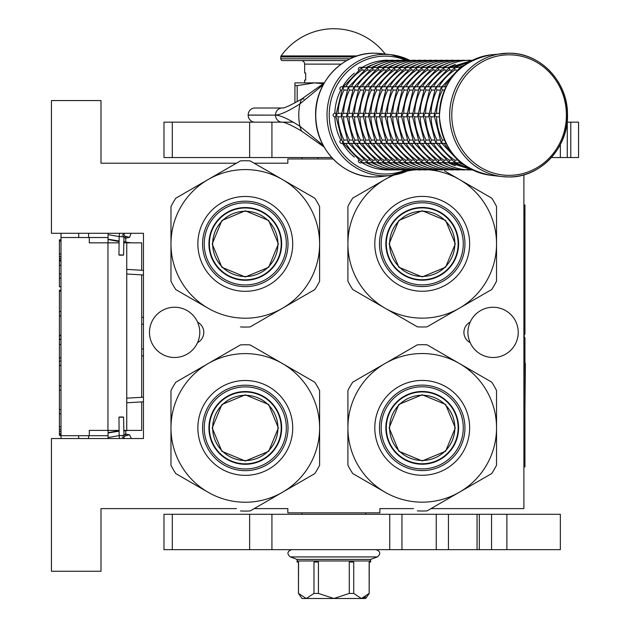 <?xml version="1.0" encoding="UTF-8"?>
<svg xmlns="http://www.w3.org/2000/svg" width="630" height="630" viewBox="0 0 630 630"><rect width="100%" height="100%" fill="white"/><g stroke="black" fill="none" stroke-linecap="round" stroke-linejoin="round"><path stroke-width="0.94" d="M236.415 163.209L100.989 163.209L100.989 100.572L51.447 100.572L51.447 233.281L143.459 233.281L143.459 438.543L51.447 438.543L51.447 571.252L100.989 571.252L100.989 508.615L236.415 508.615M333.034 158.965L287.847 158.965L287.847 163.209L254.173 163.209M430.975 508.615L523.892 508.615L523.892 174.825M254.173 508.615L287.847 508.615L287.847 512.859L379.858 512.859L379.858 508.615L413.469 508.615M493.101 357.501A25.129 25.129 0 0 0 518.23 332.372A25.129 25.129 0 0 0 470.153 322.143C467.161 328.962 467.161 335.782 470.153 342.602A25.129 25.129 0 0 0 493.101 357.501M174.597 307.243A25.129 25.129 0 0 0 149.475 332.372A25.129 25.129 0 0 0 197.552 342.602C200.545 335.782 200.545 328.962 197.552 322.143A25.129 25.129 0 0 0 174.597 307.243M197.552 342.602A11.505 11.505 0 0 0 197.552 322.143M470.153 322.143A11.505 11.505 0 0 0 470.153 342.602M143.459 355.635A7.08 7.08 0 0 1 141.687 356.044M143.459 317.599A7.08 7.08 0 0 0 141.687 317.189M141.687 401.916L141.687 430.4L123.701 430.4M141.687 397.309L141.687 274.869M141.687 270.262L141.687 242.834L123.685 242.834M88.602 237.526L88.602 233.281M88.602 438.543L88.602 435.708M108.069 237.526L61 237.526L61 435.708L108.069 435.708M61 237.526L61 233.281L61 239.896L59.409 239.896L59.409 241.07L61 241.07M61 278.208L59.409 278.208L59.409 286.815L61 286.815L61 290.225L59.409 290.225L59.409 291.123L61 291.123M61 434.826L59.409 434.826L59.409 435.362L61 435.362L61 438.543L61 435.708M89.31 237.526L89.31 242.834L107.958 242.834L107.958 430.4L89.31 430.4L89.31 435.708M119.086 242.834L107.958 242.834M119.102 430.4L107.958 430.4M61 260.985L59.409 260.985L59.409 241.07M61 253.984L59.409 253.984M61 256.678L59.409 256.678M61 258.828L59.409 258.828M61 260.442L59.409 260.442M61 265.285L59.409 265.285L59.409 260.985M61 273.9L59.409 273.9L59.409 265.285M59.409 278.208L59.409 273.9M61 311.574L59.409 311.574L59.409 291.123M61 315.882L59.409 315.882L59.409 311.574M61 335.255L59.409 335.255L59.409 315.882M61 339.562L59.409 339.562L59.409 335.255M61 344.405L59.409 344.405L59.409 339.562M61 357.864L59.409 357.864L59.409 344.405M61 361.092L59.409 361.092L59.409 357.864M61 385.843L59.409 385.843L59.409 361.092M61 365.392L59.409 365.392M61 390.151L59.409 390.151L59.409 385.843M61 409.531L59.409 409.531L59.409 390.151M61 426.754L59.409 426.754L59.409 409.531M61 429.44L59.409 429.44L59.409 426.754M61 431.597L59.409 431.597L59.409 429.44M61 433.747L59.409 433.747L59.409 431.597M59.409 434.826L59.409 433.747M61 413.831L59.409 413.831M59.409 339.192L61 339.192M108.069 438.543L108.069 430.4M108.069 242.834L108.069 233.281M125.764 435.873L125.764 430.4M125.764 242.834L125.764 236.305M317.93 158.965L317.93 157.547M120.818 417.241C124.023 417.154 124.315 417.068 121.692 416.981C118.487 417.068 118.196 417.154 120.818 417.241L118.952 417.139L119.157 435.511L121.015 435.613C124.22 435.527 124.512 435.44 121.889 435.354M122.228 437.023L124.031 438.07L123.551 417.091L121.692 416.981M129.567 434.826L128.937 434.92L129.567 434.826L131.387 438.543L129.567 434.826L125.764 434.086M108.069 432.967L119.109 431.164M123.708 430.881L128.52 430.4M108.069 437.566L119.157 435.59M123.756 435.314L125.764 433.802M108.069 432.708L119.102 430.597M120.818 254.93C124.023 255.016 124.315 255.111 121.692 255.197C118.487 255.111 118.196 255.016 120.818 254.93L118.952 255.04L119.157 236.667L121.015 236.557C124.22 236.644 124.512 236.738 121.889 236.825M122.228 235.155L124.031 234.108L123.551 255.087L121.692 255.197M129.567 237.345L128.937 237.258L129.567 237.345L131.056 233.281L129.567 237.345L125.764 238.085M108.069 239.211L119.109 241.014M123.708 241.298L125.764 242.487M108.069 234.612L119.157 236.581M123.756 236.864L125.764 238.376M108.069 239.471L119.102 241.581M123.701 241.857L131.284 242.834M245.291 211.278A32.618 32.618 0 0 1 277.917 243.897A32.618 32.618 0 0 1 245.291 276.523A32.618 32.618 0 0 1 212.672 243.897A32.618 32.618 0 0 1 245.291 211.278M281.216 243.897A35.918 35.918 0 0 0 245.291 207.979A35.918 35.918 0 0 0 209.373 243.897A35.918 35.918 0 0 1 245.291 207.979A35.918 35.918 0 0 1 281.216 243.897A35.918 35.918 0 0 1 245.291 279.822A35.918 35.918 0 0 1 209.373 243.897M212.2 243.897L221.894 220.5L245.291 210.814L268.687 220.5L278.381 243.897L268.687 267.293L245.291 276.987L221.894 267.293L212.2 243.897M281.563 243.897A36.272 36.272 0 0 0 245.291 207.624A36.272 36.272 0 0 0 209.018 243.897A36.272 36.272 0 0 1 245.291 207.624A36.272 36.272 0 0 1 281.563 243.897A36.272 36.272 0 0 1 245.291 280.177A36.272 36.272 0 0 1 209.018 243.897A36.272 36.272 0 0 0 245.291 280.177A36.272 36.272 0 0 0 281.563 243.897M240.463 326.923A83.168 83.168 0 0 0 250.126 326.923L282.453 308.259A74.316 74.316 0 0 0 319.607 243.897L319.607 281.224A83.168 83.168 0 0 1 314.779 289.595L282.453 308.259A74.316 74.316 0 0 1 208.136 308.259L175.809 289.595A83.168 83.168 0 0 1 170.974 281.224L170.974 243.897A74.316 74.316 0 0 1 208.136 179.534L240.463 160.878A83.168 83.168 0 0 1 250.126 160.878L314.779 198.198A83.168 83.168 0 0 1 319.607 206.569L319.607 243.897A74.316 74.316 0 0 0 208.136 179.534L175.809 198.198A83.168 83.168 0 0 0 170.974 206.569L170.974 243.897A74.316 74.316 0 0 0 208.136 308.259L207.002 307.605M319.607 222.548L319.607 226.619M319.607 242.495L319.607 245.204M319.607 261.245L319.607 266.01M202.569 243.897A42.73 42.73 0 0 0 245.291 286.626A42.73 42.73 0 0 0 288.02 243.897A42.73 42.73 0 0 0 245.291 201.175A42.73 42.73 0 0 0 202.569 243.897M197.867 243.897A47.423 47.423 0 0 1 245.291 196.473A47.423 47.423 0 0 1 292.714 243.897A47.423 47.423 0 0 1 245.291 291.32A47.423 47.423 0 0 1 197.867 243.897M300.943 297.58L297.423 299.62M283.665 307.558L281.327 308.913M267.435 316.929L263.301 319.315M193.111 299.589L188.984 297.202M170.974 265.254L170.974 261.182M170.974 245.298L170.974 242.597M170.974 226.556L170.974 221.784M189.638 190.213L193.166 188.181M206.923 180.235L209.262 178.888M223.154 170.864L227.28 168.486M263.954 168.864L267.482 170.895M281.24 178.841L283.579 180.188M297.47 188.213L301.605 190.591M245.291 202.844A41.052 41.052 0 0 0 204.238 243.897A41.052 41.052 0 0 0 245.291 284.949A41.052 41.052 0 0 0 286.343 243.897A41.052 41.052 0 0 0 245.291 202.844M245.291 207.538A36.359 36.359 0 0 1 281.657 243.897A36.359 36.359 0 0 1 245.291 280.263A36.359 36.359 0 0 1 208.932 243.897A36.359 36.359 0 0 1 245.291 207.538M245.291 395.301A32.618 32.618 0 0 1 277.917 427.92A32.618 32.618 0 0 1 245.291 460.546A32.618 32.618 0 0 1 212.672 427.92A32.618 32.618 0 0 1 245.291 395.301M281.216 427.92A35.918 35.918 0 0 0 245.291 392.002A35.918 35.918 0 0 0 209.373 427.92A35.918 35.918 0 0 1 245.291 392.002A35.918 35.918 0 0 1 281.216 427.92A35.918 35.918 0 0 1 245.291 463.845A35.918 35.918 0 0 1 209.373 427.92M212.2 427.92L221.894 404.523L245.291 394.837L268.687 404.523L278.381 427.92L268.687 451.324L245.291 461.01L221.894 451.324L212.2 427.92M281.563 427.92A36.272 36.272 0 0 0 245.291 391.647A36.272 36.272 0 0 0 209.018 427.92A36.272 36.272 0 0 1 245.291 391.647A36.272 36.272 0 0 1 281.563 427.92A36.272 36.272 0 0 1 245.291 464.2A36.272 36.272 0 0 1 209.018 427.92A36.272 36.272 0 0 0 245.291 464.2A36.272 36.272 0 0 0 281.563 427.92M240.463 510.946A83.168 83.168 0 0 0 250.126 510.946L282.453 492.282A74.316 74.316 0 0 0 319.607 427.92L319.607 465.247A83.168 83.168 0 0 1 314.779 473.618L282.453 492.282A74.316 74.316 0 0 1 208.136 492.282L175.809 473.618A83.168 83.168 0 0 1 170.974 465.247L170.974 427.92A74.316 74.316 0 0 1 208.136 363.565L240.463 344.901A83.168 83.168 0 0 1 250.126 344.901L314.779 382.229A83.168 83.168 0 0 1 319.607 390.6L319.607 427.92A74.316 74.316 0 0 0 208.136 363.565L175.809 382.229A83.168 83.168 0 0 0 170.974 390.6L170.974 427.92A74.316 74.316 0 0 0 208.136 492.282L207.002 491.636M319.607 406.57L319.607 410.642M319.607 426.526L319.607 429.227M319.607 445.268L319.607 450.033M202.569 427.92A42.73 42.73 0 0 0 245.291 470.649A42.73 42.73 0 0 0 288.02 427.92A42.73 42.73 0 0 0 245.291 385.198A42.73 42.73 0 0 0 202.569 427.92M197.867 427.92A47.423 47.423 0 0 1 245.291 380.504A47.423 47.423 0 0 1 292.714 427.92A47.423 47.423 0 0 1 245.291 475.343A47.423 47.423 0 0 1 197.867 427.92M300.943 481.603L297.423 483.643M283.665 491.581L281.327 492.936M267.435 500.952L263.301 503.338M193.111 483.612L188.984 481.226M170.974 449.277L170.974 445.205M170.974 429.321L170.974 426.62M170.974 410.579L170.974 405.815M189.638 374.244L193.166 372.204M206.923 364.266L209.262 362.911M223.154 354.895L227.28 352.509M263.954 352.887L267.482 354.918M281.24 362.864L283.579 364.211M297.47 372.236L301.605 374.622M245.291 386.875A41.052 41.052 0 0 0 204.238 427.92A41.052 41.052 0 0 0 245.291 468.972A41.052 41.052 0 0 0 286.343 427.92A41.052 41.052 0 0 0 245.291 386.875M245.291 391.561A36.359 36.359 0 0 1 281.657 427.92A36.359 36.359 0 0 1 245.291 464.286A36.359 36.359 0 0 1 208.932 427.92A36.359 36.359 0 0 1 245.291 391.561M422.218 211.207A32.618 32.618 0 0 1 454.844 243.826A32.618 32.618 0 0 1 422.218 276.444A32.618 32.618 0 0 1 389.6 243.826A32.618 32.618 0 0 1 422.218 211.207M458.136 243.826A35.918 35.918 0 0 0 422.218 207.908A35.918 35.918 0 0 0 386.3 243.826A35.918 35.918 0 0 1 422.218 207.908A35.918 35.918 0 0 1 458.136 243.826A35.918 35.918 0 0 1 422.218 279.744A35.918 35.918 0 0 1 386.3 243.826M389.127 243.826L398.822 220.429L422.218 210.735L445.615 220.429L455.309 243.826L445.615 267.222L422.218 276.916L398.822 267.222L389.127 243.826M458.49 243.826A36.272 36.272 0 0 0 422.218 207.553A36.272 36.272 0 0 0 385.946 243.826A36.272 36.272 0 0 1 422.218 207.553A36.272 36.272 0 0 1 458.49 243.826A36.272 36.272 0 0 1 422.218 280.098A36.272 36.272 0 0 1 385.946 243.826A36.272 36.272 0 0 0 422.218 280.098A36.272 36.272 0 0 0 458.49 243.826M383.93 307.534L417.383 326.852A83.168 83.168 0 0 0 427.053 326.852L459.38 308.188A74.316 74.316 0 0 0 496.534 243.826L496.534 281.153A83.168 83.168 0 0 1 491.707 289.524L459.38 308.188A74.316 74.316 0 0 1 385.064 308.188L352.737 289.524A83.168 83.168 0 0 1 347.902 281.153L347.902 243.826A74.316 74.316 0 0 1 385.064 179.463L392.309 175.282M496.534 222.469L496.534 226.54M496.534 242.424L496.534 245.125M496.534 261.166L496.534 265.939M496.534 206.498L496.534 243.826A74.316 74.316 0 0 0 459.38 179.463L491.707 198.127A83.168 83.168 0 0 1 496.534 206.498M379.488 243.826A42.73 42.73 0 0 0 422.218 286.555A42.73 42.73 0 0 0 464.948 243.826A42.73 42.73 0 0 0 422.218 201.096A42.73 42.73 0 0 0 379.488 243.826M374.795 243.826A47.423 47.423 0 0 1 422.218 196.403A47.423 47.423 0 0 1 469.641 243.826A47.423 47.423 0 0 1 422.218 291.249A47.423 47.423 0 0 1 374.795 243.826M417.383 326.852L385.064 308.188A74.316 74.316 0 0 1 347.902 243.826L347.902 206.498A83.168 83.168 0 0 1 352.737 198.127L385.064 179.463A74.316 74.316 0 0 1 394.238 174.975M477.871 297.51L474.343 299.541M460.593 307.487L458.246 308.834M444.355 316.858L440.228 319.245M370.038 299.518L365.912 297.132M347.902 265.183L347.902 261.111M347.902 245.227L347.902 242.526M347.902 226.485L347.902 221.713M366.565 190.142L370.093 188.11M383.843 180.164L386.19 178.818M430.172 169.935A74.316 74.316 0 0 1 459.38 179.463L444.41 170.824M458.167 178.762L460.506 180.117M474.398 188.134L478.524 190.52M414.264 169.935A74.316 74.316 0 0 0 407.177 171.045M422.218 202.773A41.052 41.052 0 0 0 381.166 243.826A41.052 41.052 0 0 0 422.218 284.878A41.052 41.052 0 0 0 463.27 243.826A41.052 41.052 0 0 0 422.218 202.773M422.218 207.467A36.359 36.359 0 0 1 458.585 243.826A36.359 36.359 0 0 1 422.218 280.185A36.359 36.359 0 0 1 385.859 243.826A36.359 36.359 0 0 1 422.218 207.467M422.218 395.231A32.618 32.618 0 0 1 454.844 427.849A32.618 32.618 0 0 1 422.218 460.475A32.618 32.618 0 0 1 389.6 427.849A32.618 32.618 0 0 1 422.218 395.231M458.136 427.849A35.918 35.918 0 0 0 422.218 391.931A35.918 35.918 0 0 0 386.3 427.849A35.918 35.918 0 0 1 422.218 391.931A35.918 35.918 0 0 1 458.136 427.849A35.918 35.918 0 0 1 422.218 463.767A35.918 35.918 0 0 1 386.3 427.849M389.127 427.849L398.822 404.452L422.218 394.758L445.615 404.452L455.309 427.849L445.615 451.245L422.218 460.94L398.822 451.245L389.127 427.849M458.49 427.849A36.272 36.272 0 0 0 422.218 391.577A36.272 36.272 0 0 0 385.946 427.849A36.272 36.272 0 0 1 422.218 391.577A36.272 36.272 0 0 1 458.49 427.849A36.272 36.272 0 0 1 422.218 464.121A36.272 36.272 0 0 1 385.946 427.849A36.272 36.272 0 0 0 422.218 464.121A36.272 36.272 0 0 0 458.49 427.849M417.383 510.875A83.168 83.168 0 0 0 427.053 510.875L459.38 492.211A74.316 74.316 0 0 0 496.534 427.849L496.534 465.176A83.168 83.168 0 0 1 491.707 473.547L459.38 492.211A74.316 74.316 0 0 1 385.064 492.211L352.737 473.547A83.168 83.168 0 0 1 347.902 465.176L347.902 427.849A74.316 74.316 0 0 1 385.064 363.486L417.383 344.823A83.168 83.168 0 0 1 427.053 344.823L491.707 382.15A83.168 83.168 0 0 1 496.534 390.521L496.534 427.849A74.316 74.316 0 0 0 385.064 363.486L352.737 382.15A83.168 83.168 0 0 0 347.902 390.521L347.902 427.849A74.316 74.316 0 0 0 385.064 492.211L383.93 491.558M496.534 406.5L496.534 410.563M496.534 426.447L496.534 429.156M496.534 445.197L496.534 449.962M379.488 427.849A42.73 42.73 0 0 0 422.218 470.578A42.73 42.73 0 0 0 464.948 427.849A42.73 42.73 0 0 0 422.218 385.119A42.73 42.73 0 0 0 379.488 427.849M374.795 427.849A47.423 47.423 0 0 1 422.218 380.425A47.423 47.423 0 0 1 469.641 427.849A47.423 47.423 0 0 1 422.218 475.272A47.423 47.423 0 0 1 374.795 427.849M477.871 481.533L474.343 483.572M460.593 491.51L458.246 492.865M444.355 500.881L440.228 503.268M370.038 483.541L365.912 481.155M347.902 449.206L347.902 445.134M347.902 429.251L347.902 426.549M347.902 410.508L347.902 405.736M366.565 374.165L370.093 372.133M383.843 364.187L386.19 362.841M400.082 354.816L404.208 352.43M440.882 352.816L444.41 354.848M458.167 362.786L460.506 364.14M474.398 372.165L478.524 374.543M422.218 386.796A41.052 41.052 0 0 0 381.166 427.849A41.052 41.052 0 0 0 422.218 468.901A41.052 41.052 0 0 0 463.27 427.849A41.052 41.052 0 0 0 422.218 386.796M422.218 391.49A36.359 36.359 0 0 1 458.585 427.849A36.359 36.359 0 0 1 422.218 464.216A36.359 36.359 0 0 1 385.859 427.849A36.359 36.359 0 0 1 422.218 391.49M560.346 144.601L560.346 157.547L578.553 157.547L578.553 122.157L570.788 122.157L570.788 157.547M271.932 157.547L163.981 157.547L163.981 122.157L271.932 122.157L271.932 157.547L331.719 157.547M551.408 157.547L560.346 157.547M271.932 122.157L293.107 122.157M567.095 122.157L570.788 122.157M301.998 514.277L301.998 512.859M365.699 514.277L365.699 512.859M301.998 158.965L301.998 157.547M254.859 122.157A7.04 6.702 -90 0 1 248.165 115.125L248.165 115.046A7.04 6.702 -90 0 1 254.859 108.006L282.201 108.006A7.04 6.702 90 0 0 275.507 115.038C280.248 114.912 288.375 111.211 299.888 103.942L323.229 84.711M323.237 145.451L299.888 126.221C288.422 118.96 280.295 115.266 275.507 115.125L248.165 115.046M304.007 98.941L301.447 99.17L320.284 85.814L319.67 87.46M324.048 146.924L320.284 144.349A7.04 2.922 -53.8 0 1 319.67 142.703M297.179 101.595L297.179 85.633L314.386 82.876L323.395 83.664M294.927 102.84L294.927 85.633L297.179 85.633M324.261 82.876L294.927 82.876L294.927 85.633M560.346 514.277L560.346 549.659L436.251 549.659L436.251 514.277L560.346 514.277M271.932 549.659L163.981 549.659L163.981 514.277L271.932 514.277L271.932 549.659L436.251 549.659M271.932 514.277L436.251 514.277M461.546 67.339L460.365 67.575L459.963 68.686M446.048 86.767L443.197 86.767L441.268 87.657L442.457 90.09A53.085 50.487 90 0 0 436.535 113.313L434.275 115.085L436.535 116.849A53.085 50.487 90 0 0 442.457 140.081L441.268 142.506L443.197 143.396L446.048 143.396M444.497 90.09L442.457 90.09M439.386 116.849L436.511 116.849M439.386 113.313L436.511 113.313M459.963 161.477L460.365 162.587L461.546 162.823M456.648 70.017L454.836 70.017A53.085 50.487 90 0 0 438.819 86.767M459.995 67.78L460.932 67.339M460.711 67.339L454.891 67.575L454.828 69.993M441.693 86.767L437.724 86.767L435.802 87.657L436.984 90.09A53.085 50.487 90 0 0 431.07 113.313L428.809 115.085L431.07 116.849A53.085 50.487 90 0 0 436.984 140.081L435.802 142.506L437.724 143.396L441.693 143.396M439.929 90.09L436.984 90.09M440.929 88.145L442.252 86.767M434.22 116.849L431.038 116.849M442.252 143.396L440.945 142.049L434.196 115.636L440.945 88.113M434.22 113.313L431.038 113.313M460.932 162.823L459.995 162.39M438.819 143.396A53.085 50.487 90 0 0 454.836 160.146L454.891 162.587L460.711 162.823M455.246 67.339L449.426 67.575L449.371 70.017A53.085 50.487 90 0 0 433.353 86.767M451.182 70.017L449.371 70.017M454.521 67.78L455.466 67.339M434.464 90.09L431.519 90.09A53.085 50.487 90 0 0 425.597 113.313L423.344 115.085L425.597 116.849A53.085 50.487 90 0 0 431.519 140.081L430.329 142.506L432.259 143.396L436.22 143.396M435.456 88.145L436.787 86.767M436.22 86.767L432.259 86.767L430.329 87.657L431.495 90.074M428.754 116.849L425.573 116.849M436.787 143.396L435.472 142.049L428.723 115.636L435.472 88.113M428.754 113.313L425.573 113.313M455.466 162.823L454.521 162.39M433.353 143.396A53.085 50.487 90 0 0 449.371 160.146L449.426 162.587L455.246 162.823M449.781 67.339L443.961 67.575L443.906 70.017A53.085 50.487 90 0 0 427.88 86.767M445.717 70.017L443.906 70.017M449.056 67.78L450.001 67.339M428.998 90.09L426.053 90.09A53.085 50.487 90 0 0 420.131 113.313L417.871 115.085L420.131 116.849A53.085 50.487 90 0 0 426.053 140.081L424.864 142.506L426.793 143.396L430.755 143.396M429.991 88.145L431.322 86.767M430.755 86.767L426.793 86.767L424.864 87.657L426.03 90.074M472.579 60.228L469.334 60.614M423.281 116.849L420.108 116.849M431.322 143.396L430.006 142.049L423.258 115.636L430.006 88.113M423.281 113.313L420.108 113.313M450.001 162.823L449.056 162.39M427.88 143.396A53.085 50.487 90 0 0 443.906 160.146L443.961 162.587L449.781 162.823M469.334 169.549L385.292 169.935A1.772 1.685 90 0 1 384.702 169.824M440.244 70.017L438.433 70.017A53.085 50.487 90 0 0 422.415 86.767M443.591 67.78L444.528 67.339M444.308 67.339L438.488 67.575L438.425 69.993M423.525 90.09L420.58 90.09A53.085 50.487 90 0 0 414.666 113.313L412.406 115.085L414.666 116.849A53.085 50.487 90 0 0 420.58 140.081L419.399 142.506L421.32 143.396L425.281 143.396M424.526 88.145L425.849 86.767M425.281 86.767L421.32 86.767L419.399 87.657L420.556 90.074M444.119 67.457C452.159 62.677 460.798 60.275 470.043 60.228L463.861 60.614M417.816 116.849L414.634 116.849M425.849 143.396L424.541 142.049L417.792 115.636L424.541 88.113M417.816 113.313L414.634 113.313M444.528 162.823L443.591 162.39M422.415 143.396A53.085 50.487 90 0 0 438.433 160.146L438.488 162.587L444.308 162.823M463.861 169.549L464.578 169.935C455.333 169.895 446.694 167.486 438.653 162.705L438.118 162.39M434.779 70.017L432.967 70.017A53.085 50.487 90 0 0 416.95 86.767M438.118 67.78L439.063 67.339M438.842 67.339L433.023 67.575L432.952 69.993M419.816 86.767L415.855 86.767L413.926 87.657L415.115 90.09A53.085 50.487 90 0 0 409.193 113.313L406.941 115.085L409.193 116.849A53.085 50.487 90 0 0 415.115 140.081L413.926 142.506L415.855 143.396L419.816 143.396M418.06 90.09L415.115 90.09M419.052 88.145L420.383 86.767M438.653 67.457C446.694 62.677 455.333 60.275 464.578 60.228L458.396 60.614M412.351 116.849L409.169 116.849M420.383 143.396L419.068 142.049L412.319 115.636L419.068 88.113M412.351 113.313L409.169 113.313M439.063 162.823L438.653 162.713M416.95 143.396A53.085 50.487 90 0 0 432.967 160.146L433.023 162.587L438.842 162.823M458.396 169.549L459.105 169.935C449.867 169.895 441.22 167.486 433.18 162.705L432.652 162.39M429.313 70.017L427.502 70.017A53.085 50.487 90 0 0 411.477 86.767M432.652 67.78L433.598 67.339M433.377 67.339L427.557 67.575L427.487 69.993M414.351 86.767L410.39 86.767L408.46 87.657L409.65 90.09A53.085 50.487 90 0 0 403.728 113.313L401.467 115.085L403.728 116.849A53.085 50.487 90 0 0 409.65 140.081L408.46 142.506L410.39 143.396L414.351 143.396M412.595 90.09L409.65 90.09M413.587 88.145L414.918 86.767M433.18 67.457C441.22 62.677 449.867 60.275 459.105 60.228L452.931 60.614M406.878 116.849L403.704 116.849M414.918 143.396L413.603 142.049L406.854 115.636L413.603 88.113M406.878 113.313L403.704 113.313M433.598 162.823L433.18 162.713M411.477 143.396A53.085 50.487 90 0 0 427.502 160.146L427.557 162.587L433.377 162.823M452.931 169.549L453.639 169.935C444.394 169.895 435.755 167.486 427.715 162.705L427.187 162.39M423.84 70.017L422.029 70.017A53.085 50.487 90 0 0 406.011 86.767M427.187 67.78L428.124 67.339M427.904 67.339L422.084 67.575L422.021 69.993M408.878 86.767L404.917 86.767L402.995 87.657L404.176 90.09A53.085 50.487 90 0 0 398.262 113.313L396.002 115.085L398.262 116.849A53.085 50.487 90 0 0 404.176 140.081L402.995 142.506L404.917 143.396L408.878 143.396M407.122 90.09L404.176 90.09M408.122 88.145L409.445 86.767M427.715 67.457C435.755 62.677 444.394 60.275 453.639 60.228L447.458 60.614M401.412 116.849L398.231 116.849M409.445 143.396L408.138 142.049L401.389 115.636L408.138 88.113M401.412 113.313L398.231 113.313M428.124 162.823L427.715 162.713M406.011 143.396A53.085 50.487 90 0 0 422.029 160.146L422.084 162.587L427.904 162.823M447.458 169.549L448.174 169.935C438.929 169.895 430.29 167.486 422.25 162.705L421.714 162.39M418.375 70.017L416.564 70.017A53.085 50.487 90 0 0 400.546 86.767M421.714 67.78L422.659 67.339M422.439 67.339L416.619 67.575L416.548 69.993M403.413 86.767L399.452 86.767L397.522 87.657L398.711 90.09A53.085 50.487 90 0 0 392.789 113.313L390.537 115.085L392.789 116.849A53.085 50.487 90 0 0 398.711 140.081L397.522 142.506L399.452 143.396L403.413 143.396M401.656 90.09L398.711 90.09M402.649 88.145L403.98 86.767M422.25 67.457C430.29 62.677 438.929 60.275 448.174 60.228L441.992 60.614M395.947 116.849L392.766 116.849M403.98 143.396L402.664 142.049L395.916 115.636L402.664 88.113M395.947 113.313L392.766 113.313M422.659 162.823L422.25 162.713M400.546 143.396A53.085 50.487 90 0 0 416.564 160.146L416.619 162.587L422.439 162.823M441.992 169.549L442.701 169.935C433.464 169.895 424.817 167.486 416.776 162.705L416.249 162.39M416.973 67.339L411.154 67.575L411.099 70.017A53.085 50.487 90 0 0 395.073 86.767M412.902 70.017L411.099 70.017M416.249 67.78L417.194 67.339M396.191 90.09L393.246 90.09A53.085 50.487 90 0 0 387.324 113.313L385.064 115.085L387.324 116.849A53.085 50.487 90 0 0 393.246 140.081L392.057 142.506L393.986 143.396L397.947 143.396M397.183 88.145L398.514 86.767M397.947 86.767L393.986 86.767L392.057 87.657L393.222 90.074M416.776 67.457C424.817 62.677 433.464 60.275 442.701 60.228L436.527 60.614M390.474 116.849L387.293 116.849M398.514 143.396L397.199 142.049L390.45 115.636L397.199 88.113M390.474 113.313L387.293 113.313M417.194 162.823L416.776 162.713M395.073 143.396A53.085 50.487 90 0 0 411.099 160.146L411.154 162.587L416.973 162.823M436.527 169.549L437.236 169.935C427.99 169.895 419.352 167.486 411.311 162.705L410.784 162.39M411.5 67.339L405.681 67.575L405.626 70.017A53.085 50.487 90 0 0 389.608 86.767M407.437 70.017L405.626 70.017M410.784 67.78L411.721 67.339M390.718 90.09L387.773 90.09A53.085 50.487 90 0 0 381.859 113.313L379.599 115.085L381.859 116.849A53.085 50.487 90 0 0 387.773 140.081L386.592 142.506L388.513 143.396L392.474 143.396M391.718 88.145L393.041 86.767M392.474 86.767L388.513 86.767L386.592 87.657L387.749 90.074M411.311 67.457C419.352 62.677 427.99 60.275 437.236 60.228L431.054 60.614M385.009 116.849L381.827 116.849M393.041 143.396L391.734 142.049L384.985 115.636L391.734 88.113M385.009 113.313L381.827 113.313M411.721 162.823L411.311 162.713M389.608 143.396A53.085 50.487 90 0 0 405.626 160.146L405.681 162.587L411.5 162.823M431.054 169.549L431.77 169.935C422.525 169.895 413.886 167.486 405.846 162.705L405.31 162.39M406.035 67.339L400.215 67.575L400.16 70.017A53.085 50.487 90 0 0 384.142 86.767M401.971 70.017L400.16 70.017M405.31 67.78L406.255 67.339M385.253 90.09L382.308 90.09A53.085 50.487 90 0 0 376.386 113.313L374.133 115.085L376.386 116.849A53.085 50.487 90 0 0 382.308 140.081L381.118 142.506L383.048 143.396L387.009 143.396M386.245 88.145L387.576 86.767M387.009 86.767L383.048 86.767L381.118 87.657L382.284 90.074M405.846 67.457C413.886 62.677 422.525 60.275 431.77 60.228L425.589 60.614M379.536 116.849L376.362 116.849M387.576 143.396L386.261 142.049L379.512 115.636L386.261 88.113M379.536 113.313L376.362 113.313M406.255 162.823L405.846 162.713M384.142 143.396A53.085 50.487 90 0 0 400.16 160.146L400.215 162.587L406.035 162.823M425.589 169.549L426.297 169.935C417.06 169.895 408.413 167.486 400.373 162.705L399.845 162.39M396.498 70.017L394.695 70.017A53.085 50.487 90 0 0 378.669 86.767M399.845 67.78L400.79 67.339M400.57 67.339L394.75 67.575L394.679 69.993M381.544 86.767L377.583 86.767L375.653 87.657L376.842 90.09A53.085 50.487 90 0 0 370.92 113.313L368.66 115.085L370.92 116.849A53.085 50.487 90 0 0 376.842 140.081L375.653 142.506L377.583 143.396L381.544 143.396M379.788 90.09L376.842 90.09M380.78 88.145L382.111 86.767M400.373 67.457C408.413 62.677 417.06 60.275 426.297 60.228L420.123 60.614M374.07 116.849L370.889 116.849M382.111 143.396L380.796 142.049L374.047 115.636L380.796 88.113M374.07 113.313L370.889 113.313M400.79 162.823L400.373 162.713M378.669 143.396A53.085 50.487 90 0 0 394.695 160.146L394.75 162.587L400.57 162.823M420.123 169.549L420.832 169.935C411.587 169.895 402.948 167.486 394.908 162.705L394.38 162.39M391.033 70.017L389.222 70.017A53.085 50.487 90 0 0 373.204 86.767M394.38 67.78L395.317 67.339M395.097 67.339L389.277 67.575L389.214 69.993M376.071 86.767L372.109 86.767L370.188 87.657L371.369 90.09A53.085 50.487 90 0 0 365.455 113.313L363.195 115.085L365.455 116.849A53.085 50.487 90 0 0 371.369 140.081L370.188 142.506L372.109 143.396L376.071 143.396M374.315 90.09L371.369 90.09M375.315 88.145L376.638 86.767M394.908 67.457C402.948 62.677 411.587 60.275 420.832 60.228L414.65 60.614M368.605 116.849L365.424 116.849M376.638 143.396L375.33 142.049L368.582 115.636L375.33 88.113M368.605 113.313L365.424 113.313M395.317 162.823L394.908 162.713M373.204 143.396A53.085 50.487 90 0 0 389.222 160.146L389.277 162.587L395.097 162.823M414.65 169.549L415.367 169.935C406.122 169.895 397.483 167.486 389.442 162.705L388.907 162.39M385.568 70.017L383.757 70.017A53.085 50.487 90 0 0 367.739 86.767M388.907 67.78L389.852 67.339M389.631 67.339L383.812 67.575L383.741 69.993M370.605 86.767L366.644 86.767L364.715 87.657L365.904 90.09A53.085 50.487 90 0 0 359.982 113.313L357.73 115.085L359.982 116.849A53.085 50.487 90 0 0 365.904 140.081L364.715 142.506L366.644 143.396L370.605 143.396M368.849 90.09L365.904 90.09M369.841 88.145L371.172 86.767M389.442 67.457C397.483 62.677 406.122 60.275 415.367 60.228L409.185 60.614M363.132 116.849L359.958 116.849M371.172 143.396L369.857 142.049L363.108 115.636L369.857 88.113M363.132 113.313L359.958 113.313M389.852 162.823L389.442 162.713M367.739 143.396A53.085 50.487 90 0 0 383.757 160.146L383.812 162.587L389.631 162.823M409.185 169.549L409.894 169.935C400.656 169.895 392.01 167.486 383.969 162.705L383.442 162.39M383.442 67.78L383.969 67.457C392.01 62.677 400.656 60.275 409.894 60.228L403.72 60.614M380.095 70.017L378.291 70.017A53.085 50.487 90 0 0 362.266 86.767M383.969 67.457L384.387 67.339M384.166 67.339L378.346 67.575L378.276 69.993M365.14 86.767L361.179 86.767L359.25 87.657L360.439 90.09A53.085 50.487 90 0 0 354.517 113.313L352.257 115.085L354.517 116.849A53.085 50.487 90 0 0 360.439 140.081L359.25 142.506L361.179 143.396L365.14 143.396M363.384 90.09L360.439 90.09M364.376 88.145L365.707 86.767M357.667 116.849L354.485 116.849M365.707 143.396L364.392 142.049L357.643 115.636L364.392 88.113M357.667 113.313L354.485 113.313M384.387 162.823L383.969 162.713M362.266 143.396A53.085 50.487 90 0 0 378.291 160.146L378.346 162.587L384.166 162.823M403.72 169.549L404.428 169.935C395.183 169.895 386.544 167.486 378.504 162.705L377.976 162.39M377.976 67.78L378.504 67.457C386.544 62.677 395.183 60.275 404.428 60.228L398.247 60.614M374.63 70.017L372.818 70.017A53.085 50.487 90 0 0 356.8 86.767M378.504 67.457L378.913 67.339M378.693 67.339L372.873 67.575L372.802 69.993M359.667 86.767L355.706 86.767L353.776 87.657L354.966 90.09A53.085 50.487 90 0 0 349.051 113.313L346.791 115.085L349.051 116.849A53.085 50.487 90 0 0 354.966 140.081L353.776 142.506L355.706 143.396L359.667 143.396M357.911 90.09L354.966 90.09M358.911 88.145L360.234 86.767M352.202 116.849L349.02 116.849M360.234 143.396L358.927 142.049L352.178 115.636L358.927 88.113M352.202 113.313L349.02 113.313M378.913 162.823L378.504 162.713M356.8 143.396A53.085 50.487 90 0 0 372.818 160.146L372.873 162.587L378.693 162.823M398.247 169.549L398.963 169.935C389.718 169.895 381.079 167.486 373.039 162.705L372.503 162.39M372.503 67.78L373.039 67.457C381.079 62.677 389.718 60.275 398.963 60.228L392.781 60.614M373.228 67.339L367.408 67.575L367.353 70.017A53.085 50.487 90 0 0 351.335 86.767M369.164 70.017L367.353 70.017M373.039 67.457L373.448 67.339M352.446 90.09L349.5 90.09A53.085 50.487 90 0 0 343.578 113.313L341.326 115.085L343.578 116.849A53.085 50.487 90 0 0 349.5 140.081L348.311 142.506L350.241 143.396L354.202 143.396M353.438 88.145L354.769 86.767M354.202 86.767L350.241 86.767L348.311 87.657L349.477 90.074M346.728 116.849L343.555 116.849M354.769 143.396L353.454 142.049L346.705 115.636L353.454 88.113M346.728 113.313L343.555 113.313M373.448 162.823L373.039 162.713M351.335 143.396A53.085 50.487 90 0 0 367.353 160.146L367.408 162.587L373.228 162.823M392.781 169.549L393.49 169.935C384.253 169.895 375.606 167.486 367.566 162.705L367.038 162.39M367.038 67.78L367.566 67.457C375.606 62.677 384.253 60.275 393.49 60.228L387.308 60.614M367.755 67.339L361.943 67.575L361.888 70.017A53.085 50.487 90 0 0 345.862 86.767M363.691 70.017L361.888 70.017M367.566 67.457L367.983 67.339M346.973 90.09L344.035 90.09A53.085 50.487 90 0 0 338.113 113.313L335.853 115.085L338.113 116.849A53.085 50.487 90 0 0 344.035 140.081L342.846 142.506L344.767 143.396L348.736 143.396M347.973 88.145L349.303 86.767M348.736 86.767L344.767 86.767L342.846 87.657L344.004 90.074M341.263 116.849L338.082 116.849M349.303 143.396L347.988 142.049L341.239 115.636L347.988 88.113M341.263 113.313L338.082 113.313M367.983 162.823L367.566 162.713M345.862 143.396A53.085 50.487 90 0 0 361.888 160.146L361.943 162.587L367.755 162.823M387.308 169.549L388.025 169.935C378.78 169.895 370.141 167.486 362.1 162.705L361.573 162.39M361.573 67.78L362.1 67.457C370.141 62.677 378.78 60.275 388.025 60.228L385.292 60.228A1.772 1.685 90 0 0 384.702 60.338M362.1 67.457L362.51 67.339M362.289 67.339L360.045 67.339A1.772 1.685 90 0 0 358.502 69.82M343.263 86.767L341.57 86.767A1.772 1.685 90 0 0 340.751 90.09L341.507 90.09M342.507 88.145L343.83 86.767M335.798 116.849L334.806 116.849A1.772 1.685 90 0 1 333.12 115.085A1.772 1.685 90 0 1 334.806 113.313L335.798 113.313M343.83 143.396L342.523 142.049L335.774 115.636L342.523 88.113M341.507 140.081L340.751 140.081A1.772 1.685 90 0 0 341.57 143.396L343.263 143.396M362.51 162.823L362.1 162.713M358.502 160.343A1.772 1.685 90 0 0 360.045 162.823L362.289 162.823M354.367 157.043A53.085 50.487 -90 0 1 342.586 143.396M340.751 140.081A53.085 50.487 -90 0 1 334.829 116.849M334.829 113.313A53.085 50.487 -90 0 1 340.751 90.09M342.586 86.767A53.085 50.487 -90 0 1 354.367 73.119M366.495 162.823A53.085 50.487 90 0 0 373.338 165.69M344.035 140.081L346.973 140.081M366.495 67.339A53.085 50.487 -90 0 1 373.338 64.473M363.691 160.146L361.888 160.146M371.968 162.823A53.085 50.487 90 0 0 378.811 165.69M349.5 140.081L352.446 140.081M371.968 67.339A53.085 50.487 -90 0 1 378.811 64.473M369.164 160.146L367.353 160.146M377.433 162.823A53.085 50.487 90 0 0 384.276 165.69M377.433 67.339A53.085 50.487 -90 0 1 384.276 64.473M374.63 160.146L372.818 160.146M357.911 140.081L354.966 140.081M382.898 162.823A53.085 50.487 90 0 0 389.742 165.69M382.898 67.339A53.085 50.487 -90 0 1 389.742 64.473M380.095 160.146L378.291 160.146M363.384 140.081L360.439 140.081M388.371 162.823A53.085 50.487 90 0 0 395.215 165.69M395.215 64.473A53.085 50.487 90 0 0 388.371 67.339M385.568 160.146L383.757 160.146M368.849 140.081L365.904 140.081M393.837 162.823A53.085 50.487 90 0 0 400.68 165.69M393.837 67.339A53.085 50.487 -90 0 1 400.68 64.473M391.033 160.146L389.222 160.146M374.315 140.081L371.369 140.081M399.302 162.823A53.085 50.487 90 0 0 406.145 165.69M406.145 64.473A53.085 50.487 90 0 0 399.302 67.339M396.498 160.146L394.695 160.146M379.788 140.081L376.842 140.081M404.775 162.823A53.085 50.487 90 0 0 411.618 165.69M382.308 140.081L385.253 140.081M404.775 67.339A53.085 50.487 -90 0 1 411.618 64.473M401.971 160.146L400.16 160.146M410.24 162.823A53.085 50.487 90 0 0 417.084 165.69M387.773 140.081L390.718 140.081M410.24 67.339A53.085 50.487 -90 0 1 417.084 64.473M407.437 160.146L405.626 160.146M415.705 162.823A53.085 50.487 90 0 0 422.549 165.69M393.246 140.081L396.191 140.081M415.705 67.339A53.085 50.487 -90 0 1 422.549 64.473M412.902 160.146L411.099 160.146M421.179 162.823A53.085 50.487 90 0 0 428.022 165.69M421.179 67.339A53.085 50.487 -90 0 1 428.022 64.473M418.375 160.146L416.564 160.146M401.656 140.081L398.711 140.081M426.644 162.823A53.085 50.487 90 0 0 433.487 165.69M433.487 64.473A53.085 50.487 90 0 0 426.644 67.339M423.84 160.146L422.029 160.146M407.122 140.081L404.176 140.081M432.117 162.823A53.085 50.487 90 0 0 438.952 165.69M432.117 67.339A53.085 50.487 -90 0 1 438.952 64.473M429.313 160.146L427.502 160.146M412.595 140.081L409.65 140.081M437.582 162.823A53.085 50.487 90 0 0 444.426 165.69M444.426 64.473A53.085 50.487 90 0 0 437.582 67.339M434.779 160.146L432.967 160.146M418.06 140.081L415.115 140.081M443.048 162.823A53.085 50.487 90 0 0 449.891 165.69M420.58 140.081L423.525 140.081M443.048 67.339A53.085 50.487 -90 0 1 449.891 64.473M440.244 160.146L438.433 160.146M448.521 162.823A53.085 50.487 90 0 0 455.356 165.69M426.053 140.081L428.998 140.081M448.521 67.339A53.085 50.487 -90 0 1 455.356 64.473M445.717 160.146L443.906 160.146M453.986 162.823A53.085 50.487 90 0 0 460.829 165.69M431.519 140.081L434.464 140.081M453.986 67.339A53.085 50.487 -90 0 1 460.829 64.473M451.182 160.146L449.371 160.146M459.451 162.823A53.085 50.487 90 0 0 464.389 165.013M464.389 65.15A53.085 50.487 90 0 0 459.451 67.339M456.648 160.146L454.836 160.146M439.929 140.081L436.984 140.081M444.284 143.396A53.085 50.487 90 0 0 453.466 154.767M453.466 75.395A53.085 50.487 90 0 0 444.284 86.767M444.497 140.081L442.457 140.081M369.243 593.444L365.699 598.5L301.998 598.5L298.462 593.444L298.557 562.047L297.077 562.047L297.077 560.984L370.621 560.984L370.629 562.047L369.148 562.047L369.148 593.444L369.243 562.047M369.148 593.444L361.431 598.5L353.721 593.444L349.28 593.444L333.853 598.5L318.426 593.444L313.984 593.444L306.267 598.5L298.557 593.444M377.394 556.928L290.312 556.928L297.084 559.393L370.621 559.393L377.394 556.928C380.93 553.809 380.504 551.384 376.11 549.659M305.865 598.484L306.267 598.5M315.465 560.984L315.465 562.047L313.984 562.047L313.984 593.444M303.314 560.984L309.22 560.984M315.465 562.047L318.426 562.047L318.426 593.444M352.241 560.984L352.241 562.047L349.28 562.047L349.28 593.444M339.759 560.984L327.947 560.984M352.241 562.047L353.721 562.047L353.721 593.444M358.478 560.984L364.392 560.984M361.833 598.484L365.628 596.949M357.297 55.928L281.098 55.928A64.764 64.764 0 0 1 385.229 54.062M354.383 56.96L280.767 56.96A1.772 1.772 111.6 0 1 281.098 55.928M280.767 56.96L280.767 58.811A1.772 1.772 41.4 0 0 282.539 60.582L323.111 60.582M346.681 60.582L282.539 60.582M335.404 60.582L344.602 60.582M304.652 82.876L304.652 80.049L305.715 80.049L305.715 72.97L304.652 72.97L304.652 64.118A3.536 3.536 130.3 0 0 301.116 60.582M523.892 204.97L524.955 204.97L524.955 334.144L524.247 334.144L524.247 337.68L524.955 337.68L524.955 466.854L523.892 466.854M525.341 363.494L524.955 408.019M524.955 410.185L524.955 420.045M143.459 324.23L141.687 324.23M126.748 242.834L126.748 430.4M78.695 237.526L78.695 233.281M78.695 438.543L78.695 435.708M141.687 349.004L143.459 349.004M61 335.79L59.409 335.79M124.394 438.543L123.96 437.811M124.488 233.281L123.96 234.368M249.63 122.157L249.63 157.547M172.297 157.547L172.297 122.157M567.268 157.547L567.268 122.157M320.284 144.349L301.447 130.993C291.863 125.378 285.445 122.433 282.201 122.157A7.04 6.702 -90 0 1 275.507 115.125L248.165 115.125M301.447 130.993L299.888 126.221A53.574 50.951 -90 0 1 298.777 115.085A53.574 50.951 -90 0 1 299.888 103.942L301.447 99.17C290.477 105.407 284.059 108.352 282.201 108.006M506.89 514.277L506.89 549.659M491.542 514.277L491.542 549.659M479.304 514.277L479.304 549.659M389.726 514.277L389.726 549.659M249.63 514.277L249.63 549.659M172.297 549.659L172.297 514.277M374.59 53.211A61.866 58.842 90 0 0 315.756 115.085A61.866 58.842 90 0 0 374.59 176.951A61.866 58.842 90 0 0 380.914 176.589L374.574 176.951C343.657 177.747 315.772 149.223 315.669 116.818C313.905 83.192 342.444 52.314 374.574 53.211L380.914 53.574A61.866 58.842 90 0 0 374.59 53.211M380.914 53.574L390.97 54.715L409.547 60.228A60.716 57.747 90 0 0 390.97 54.715A60.716 57.747 90 0 0 384.765 54.361A60.716 57.747 90 0 0 327.017 115.085A60.716 57.747 90 0 0 384.765 175.802A60.716 57.747 90 0 0 390.97 175.447A60.716 57.747 90 0 0 409.524 169.935L390.97 175.447L380.914 176.589M405.822 60.228A58.952 56.062 90 0 0 385.292 56.133A58.952 56.062 90 0 0 329.222 115.085A58.952 56.062 90 0 0 385.292 174.03A58.952 56.062 90 0 0 405.822 169.935M490.841 175.305C459.727 169.163 442.567 149.57 439.378 116.534C441.354 82.042 458.506 61.488 490.841 54.857A60.575 57.606 90 0 0 439.425 115.085A60.575 57.606 90 0 0 490.841 175.305L502.204 176.597A61.874 58.842 90 0 0 508.528 176.951M508.528 53.211A61.874 58.842 90 0 0 502.204 53.566A61.874 58.842 90 0 0 449.686 115.085A61.874 58.842 90 0 0 502.204 176.597L508.552 176.959A61.874 58.842 90 0 0 567.378 115.085A61.874 58.842 90 0 0 508.567 53.211L490.841 54.857M509.095 54.826A60.259 57.306 90 0 0 451.789 115.085A60.259 57.306 90 0 0 509.095 175.337A60.259 57.306 90 0 0 566.401 115.085A60.259 57.306 90 0 0 509.095 54.826M350.075 58.811L280.767 58.811M304.652 64.118L341.161 64.118M523.892 215.586L524.955 215.586M523.892 456.238L524.955 456.238M119.157 435.511L119.416 438.543M123.795 436.464L128.937 434.92M126.748 398.176L143.459 397.207M126.748 402.783L143.459 401.814M119.495 233.281L119.157 236.667M128.937 237.258L123.795 235.714M143.459 274.971L126.748 274.003M143.459 270.364L126.748 269.396M320.284 85.814L324.048 83.239M477.06 549.659L477.06 514.277M448.442 514.277L448.442 549.659M401.956 549.659L401.956 514.277M472.579 169.935L470.043 169.935C460.798 169.895 452.159 167.486 444.119 162.705M342.98 142.892L361.62 162.422M361.62 67.741L342.98 87.271M348.453 142.892L367.093 162.422M367.093 67.741L348.453 87.271M353.918 142.892L372.558 162.422M372.558 67.741L353.918 87.271M359.384 142.892L378.024 162.422M378.024 67.741L359.384 87.271M364.857 142.892L383.497 162.422M383.497 67.741L364.857 87.271M370.322 142.892L388.962 162.422M388.962 67.741L370.322 87.271M375.787 142.892L394.427 162.422M394.427 67.741L375.787 87.271M381.26 142.892L399.9 162.422M399.9 67.741L381.26 87.271M386.725 142.892L405.366 162.422M405.366 67.741L386.725 87.271M392.199 142.892L410.831 162.422M410.831 67.741L392.199 87.271M397.664 142.892L416.304 162.422M416.304 67.741L397.664 87.271M403.129 142.892L421.769 162.422M421.769 67.741L403.129 87.271M408.602 142.892L427.234 162.422M427.234 67.741L408.602 87.271M414.067 142.892L432.708 162.422M432.708 67.741L414.067 87.271M419.533 142.892L438.173 162.422M438.173 67.741L419.533 87.271M425.006 142.892L443.638 162.422M443.638 67.741L425.006 87.271M449.584 162.705L472.374 169.84M430.471 142.892L449.111 162.422M472.374 60.33L449.584 67.457M449.111 67.741L430.471 87.271M455.057 162.705L470.382 168.793M435.936 142.892L454.577 162.422M470.382 61.37L455.057 67.457M454.577 67.741L435.936 87.271M460.522 162.705L463.515 164.375M441.409 142.892L460.05 162.422M463.515 65.788L460.522 67.457M460.05 67.741L441.409 87.271M508.552 176.959C540.682 177.857 569.229 146.971 567.457 113.345C567.354 80.931 539.469 52.408 508.552 53.211M290.312 556.928C286.776 553.809 287.201 551.384 291.595 549.659M297.084 559.393L297.084 560.984M370.621 559.393L370.621 560.984M298.462 593.444L298.462 562.047"/></g></svg>

